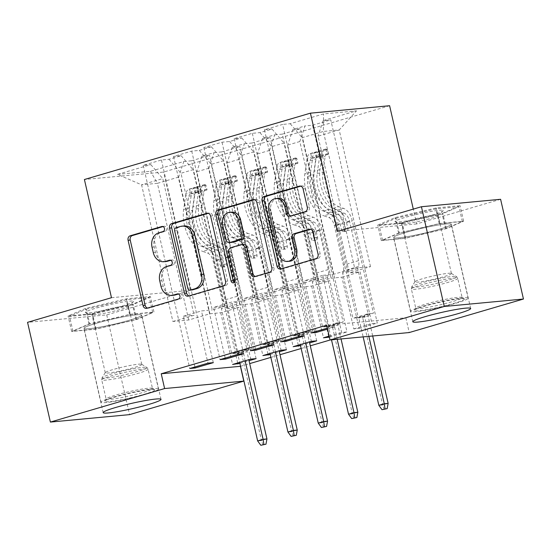 <?xml version="1.0" encoding="UTF-8"?>
<svg xmlns="http://www.w3.org/2000/svg" width="551" height="551" viewBox="0 0 551 551"><rect width="100%" height="100%" fill="white"/><g stroke="black" fill="none" stroke-linecap="round" stroke-linejoin="round"><path stroke-width="0.41" stroke-dasharray="2.75 2.07" d="M166.058 261.511A11.95 9.863 -95.4 0 1 155.416 252.406L154.177 246.972A11.95 9.863 -95.4 0 1 161.03 232.577L165.121 231.372A2.617 2.156 -95.4 0 0 166.622 228.224A2.617 2.156 -95.4 0 0 164.294 226.234A2.617 2.156 -95.4 0 0 163.957 226.296L163.034 226.571M147.516 308.085A3.733 3.079 -95.4 0 0 148.488 308.181A3.733 3.079 -95.4 0 0 148.97 308.085L180.57 298.814A2.617 2.156 -95.4 0 0 182.071 295.66A2.617 2.156 -95.4 0 0 179.743 293.669A2.617 2.156 -95.4 0 0 179.406 293.738L178.476 294.007M173.779 295.233A11.95 9.863 -95.4 0 1 163.144 286.127L161.898 280.686A11.95 9.863 -95.4 0 1 168.758 266.291L172.842 265.093A2.617 2.156 -95.4 0 0 174.343 261.945A2.617 2.156 -95.4 0 0 172.022 259.955A2.617 2.156 -95.4 0 0 171.685 260.017L170.755 260.286M439.147 229.319A29.678 2.652 -12.9 0 1 409.414 236.283A29.678 2.652 -12.9 0 1 393.531 237.515A29.678 2.652 -12.9 0 1 405.763 232.46A29.678 2.652 -12.9 0 1 435.497 225.497A29.678 2.652 -12.9 0 1 451.386 224.264A29.678 2.652 -12.9 0 1 439.147 229.319M96.115 323.341A29.678 2.652 167.1 0 0 83.883 328.396A29.678 2.652 167.1 0 0 99.765 327.163A29.678 2.652 167.1 0 0 129.499 320.2A29.678 2.652 167.1 0 0 141.738 315.144A29.678 2.652 167.1 0 0 125.855 316.384A29.678 2.652 167.1 0 0 96.115 323.341M389.612 105.723L163.585 172.064L84.406 179.509M117.515 174.398L150.471 171.299L183.8 161.519L178.627 177.098L209.924 313.767L188.718 319.993L172.883 321.481L141.579 184.812L117.515 174.398L150.843 164.618L143.246 165.334L161.422 159.997L169.019 159.28L181.141 155.726L173.544 156.443L191.72 151.105L199.317 150.389L211.439 146.835L203.842 147.544L222.019 142.213L229.615 141.497L241.737 137.943L234.141 138.652L252.317 133.321L259.914 132.605L272.036 129.044L264.439 129.761L282.615 124.43L329.147 327.583L334.498 327.08L322.652 275.369L333.458 274.35L354.672 268.13L323.368 131.455L339.202 129.967L317.996 136.193L349.3 272.862L360.106 271.85L371.946 323.561L377.297 323.058L330.772 119.898L323.168 120.614L356.497 110.834L323.54 113.933L290.212 123.713L282.615 124.43M237.695 362.964L191.397 160.802L183.8 161.519M191.397 160.802L209.573 155.472L201.976 156.181L214.098 152.627L208.925 168.207L240.222 304.875L228.107 308.436L238.914 307.417L250.753 359.128M267.993 354.073L221.695 151.911L214.098 152.627M221.695 151.911L239.878 146.58L232.274 147.289L244.396 143.735L239.224 159.315L270.52 295.983L258.405 299.544L269.212 298.525L281.051 350.236M298.291 345.181L251.993 143.019L244.396 143.735M251.993 143.019L270.176 137.681L262.572 138.397L274.694 134.843L269.522 150.423L300.818 287.092L288.703 290.646L299.51 289.633L311.349 341.344M328.589 336.282L282.291 134.127L274.694 134.843M282.291 134.127L300.474 128.789L292.87 129.506L304.992 125.952L299.82 141.531L331.117 278.2L319.001 281.754L329.808 280.741L341.648 332.453L346.999 331.95L300.474 128.789M331.117 278.2L341.923 277.181L353.77 328.899L359.121 328.396L312.589 125.235L304.992 125.952M312.589 125.235L330.772 119.898M329.388 337.122L346.999 331.95M329.154 336.117L341.648 332.453M270.183 354.493L279.323 351.813M330.18 339.981L405.839 317.775L326.66 325.221M240.553 366.291L249.693 363.605M270.851 357.399L279.991 354.713M301.149 348.501L310.289 345.821M239.885 363.391L249.024 360.705M300.481 345.601L309.621 342.922M359.121 328.396L377.297 323.058M353.77 328.899L371.946 323.561M327.322 328.12L329.147 327.583M327.556 329.119L334.498 327.08M315.282 279.688L283.979 143.019L271.863 146.573L303.16 283.242L315.282 279.688L304.476 280.707L322.652 275.369M272.036 129.044L283.979 143.019M259.914 132.605L271.863 146.573M354.672 268.13L370.506 266.636L349.3 272.862M370.506 266.636L339.202 129.967L356.497 110.834M323.168 120.614L317.996 136.193M284.984 288.579L253.68 151.911L241.565 155.465L272.862 292.14L284.984 288.579L274.178 289.599L292.354 284.261L303.16 283.242M241.737 137.943L253.68 151.911M229.615 141.497L241.565 155.465M299.82 141.531L287.698 145.085L319.001 281.754M292.87 129.506L287.698 145.085M254.686 297.471L223.382 160.802L211.267 164.363L242.564 301.032L254.686 297.471L243.879 298.49L262.056 293.153L272.862 292.14M211.439 146.835L223.382 160.802M199.317 150.389L211.267 164.363M269.522 150.423L257.4 153.977L288.703 290.646M262.572 138.397L257.4 153.977M224.388 306.363L193.084 169.694L180.969 173.255L212.266 309.924L224.388 306.363L213.581 307.382L231.757 302.044L242.564 301.032M181.141 155.726L193.084 169.694M169.019 159.28L180.969 173.255M239.224 159.315L227.102 162.869L258.405 299.544M232.274 147.289L227.102 162.869M172.883 321.481L194.09 315.262L162.786 178.586L141.579 184.812L157.414 183.325L188.718 319.993M150.843 164.618L162.786 178.586M208.925 168.207L196.803 171.76L228.107 308.436M201.976 156.181L196.803 171.76M111.474 297.705L190.66 290.267L106.736 314.897L27.55 322.342M106.736 314.897L129.575 414.627M405.839 317.775L409.228 332.549M190.66 290.267L163.585 172.064M500.611 199.29L416.68 223.926L413.291 209.125M333.458 274.35L302.162 137.681L323.368 131.455L323.54 113.933M178.627 177.098L157.414 183.325L150.471 171.299M341.923 277.181L360.106 271.85M300.818 287.092L311.625 286.072L329.808 280.741M270.52 295.983L281.327 294.971L299.51 289.633M240.222 304.875L251.029 303.863L269.212 298.525M209.924 313.767L220.731 312.754L238.914 307.417M194.896 366.987L183.283 316.274L194.09 315.262M183.283 316.274L201.459 310.936L212.266 309.924M290.212 123.713L302.162 137.681M150.416 296.555L133.101 304.014L91.941 313.719L68.097 315.957L85.412 308.498L126.572 298.8L150.416 296.555L153.97 312.073L136.655 319.532L95.495 329.229L71.651 331.475L88.959 324.016L130.126 314.311L153.97 312.073M416.68 223.926L337.501 231.372M401.589 222.838L377.745 225.077L395.053 217.617L436.22 207.913L460.064 205.675L442.749 213.134L401.589 222.838L405.143 238.349L381.292 240.594L398.607 233.135L439.774 223.43L463.618 221.185L446.303 228.644L405.143 238.349M256.105 358.625L209.573 155.472M220.731 312.754L232.577 364.466M213.306 362.654L201.459 310.936M161.422 159.997L207.954 363.157M143.246 165.334L189.778 368.488M286.403 349.733L239.878 146.58M251.029 303.863L262.875 355.574M243.604 353.763L231.757 302.044M225.194 358.095L213.581 307.382M191.72 151.105L238.252 354.265M173.544 156.443L220.076 359.596M316.701 340.842L270.176 137.681M281.327 294.971L293.173 346.682M273.902 344.864L262.056 293.153M255.492 349.203L243.879 298.49M222.019 142.213L268.551 345.367M203.842 147.544L250.374 350.705M311.625 286.072L323.471 337.791M304.2 335.972L292.354 284.261M285.79 340.311L274.178 289.599M252.317 133.321L298.849 336.475M234.141 138.652L280.673 341.813M316.088 331.42L304.476 280.707M264.439 129.761L310.971 332.921M189.007 295.908A3.733 3.079 -95.4 0 0 189.978 296.004A3.733 3.079 -95.4 0 0 190.453 295.908L225.552 285.611A3.733 3.079 -95.4 0 0 227.694 281.113L212.748 215.847A3.733 3.079 -95.4 0 0 209.421 213.003A3.733 3.079 -95.4 0 0 208.939 213.092L208.25 213.299M184.13 225.951A11.95 9.863 -95.4 0 0 182.595 226.247L178.283 227.508A2.617 2.156 -95.4 0 0 176.781 230.662L174.639 230.862M192.23 289.936A2.617 2.156 -95.4 0 1 189.902 287.946L176.781 230.662M254.493 199.724L254.018 199.634M255.327 276.444A3.733 3.079 -95.4 0 0 256.298 276.54A3.733 3.079 -95.4 0 0 256.773 276.444L271.795 272.036A3.733 3.079 -95.4 0 0 273.937 267.538L258.991 202.272A3.733 3.079 -95.4 0 0 255.664 199.428A3.733 3.079 -95.4 0 0 255.189 199.524M243.583 244.375A3.733 3.079 -95.4 0 0 243.108 244.472L233.142 247.392A3.733 3.079 -95.4 0 0 231 251.897L237.309 279.447L235.167 279.653M234.368 282.415A2.617 2.156 -95.4 0 0 235.47 282.663A2.617 2.156 -95.4 0 0 237.309 279.447M231.73 212.149A9.987 8.244 -95.4 0 0 224.712 224.429L222.57 224.629M231.496 242.412A3.733 3.079 -95.4 0 1 228.176 239.568L224.712 224.429M290.818 215.916A3.733 3.079 -95.4 0 0 291.789 216.013A3.733 3.079 -95.4 0 0 292.264 215.916L307.286 211.508A3.733 3.079 -95.4 0 0 309.428 207.011L305.233 188.704A3.733 3.079 -95.4 0 0 301.914 185.859A3.733 3.079 -95.4 0 0 301.431 185.949L300.743 186.155M277.931 198.394A9.987 8.244 -95.4 0 0 270.913 210.675L268.771 210.875M289.64 261.25A9.987 8.244 -95.4 0 1 280.755 253.639L270.913 210.675M281.499 268.764A3.733 3.079 -95.4 0 0 282.463 268.854A3.733 3.079 -95.4 0 0 282.945 268.764L318.037 258.46A3.733 3.079 -95.4 0 0 320.186 253.963L315.117 231.847A3.733 3.079 -95.4 0 0 311.797 229.002A3.733 3.079 -95.4 0 0 311.315 229.092L310.619 229.299M136.655 319.532L133.101 304.014M130.126 314.311L126.572 298.8M88.959 324.016L85.412 308.498M71.651 331.475L68.097 315.957M95.495 329.229L91.941 313.719M381.292 240.594L377.745 225.077M446.303 228.644L442.749 213.134M463.618 221.185L460.064 205.675M439.774 223.43L436.22 207.913M398.607 233.135L395.053 217.617M223.052 265.127A2.28 1.88 -95.4 0 0 225.083 266.863A2.28 1.88 -95.4 0 0 225.373 266.808A2.28 1.88 -95.4 0 0 226.688 264.06L225.318 258.068A13.885 7.748 73.6 0 0 216.626 245.622L211.791 243.935L217.549 242.247L222.384 243.928A13.885 7.748 -106.4 0 1 231.069 256.38L252.241 348.804L237.088 353.253L215.923 260.83L221.681 259.135L223.052 265.127L220.269 265.389L218.899 259.397A8.94 4.987 73.6 0 0 213.306 251.38L208.471 249.699L202.713 251.387L207.548 253.074A8.94 4.987 -106.4 0 1 213.141 261.091L222.211 300.688A8.265 4.615 73.6 0 1 222.149 306.494L221.419 308.691L231.737 353.756L237.088 353.253M204.69 184.606L205.936 185.095L207.038 189.895L205.785 189.413L204.69 184.606A10.083 5.627 73.6 0 0 204.194 184.709A10.083 5.627 73.6 0 0 201.06 189.461L198.78 205.096A29.107 16.234 73.6 0 0 217.859 246.938L212.101 248.632L216.936 250.312A8.94 4.987 -106.4 0 1 222.535 258.329L223.906 264.322A2.28 1.88 84.6 0 1 222.597 267.07A2.28 1.88 84.6 0 1 222.301 267.125A2.28 1.88 84.6 0 1 220.269 265.389M205.936 185.095L196.845 187.76L189.537 189.055A10.083 5.627 73.6 0 0 189.048 189.158A10.083 5.627 73.6 0 0 185.914 193.911L183.635 209.538A29.107 16.234 73.6 0 0 202.713 251.387M189.537 189.055L190.639 193.856A5.138 2.865 73.6 0 0 190.439 193.904A5.138 2.865 73.6 0 0 188.841 196.321L186.562 211.956A24.161 13.479 73.6 0 0 202.396 246.69L207.231 248.377A13.885 7.748 -106.4 0 1 215.923 260.83M205.785 189.413A5.138 2.865 73.6 0 0 205.585 189.454A5.138 2.865 73.6 0 0 203.994 191.879L201.714 207.507A24.161 13.479 73.6 0 0 217.549 242.247M217.859 246.938L222.694 248.625A8.94 4.987 -106.4 0 1 228.286 256.642L237.357 296.245A8.265 4.615 -106.4 0 1 237.295 302.044L236.565 304.242L246.889 349.306L252.241 348.804M207.038 189.895L197.947 192.561L196.845 187.76M190.639 193.856L197.947 192.561M212.101 248.632A29.107 16.234 -106.4 0 1 193.029 206.783L195.309 191.149A10.083 5.627 -106.4 0 1 197.43 186.906L193.794 187.974A10.083 5.627 73.6 0 0 191.672 192.216L189.392 207.851A29.107 16.234 73.6 0 0 208.471 249.699M202.396 246.69L208.154 245.002A24.161 13.479 -106.4 0 1 192.32 210.268L194.599 194.634A5.138 2.865 -106.4 0 1 195.013 193.284C197.547 191.493 198.759 191.135 198.649 192.216A5.138 2.865 73.6 0 0 198.236 193.566L195.956 209.201A24.161 13.479 73.6 0 0 211.791 243.935M208.154 245.002L212.989 246.69A13.885 7.748 -106.4 0 1 221.681 259.135M246.889 349.306L243.101 350.415L248.453 349.913L246.938 351.593L243.087 351.951L237.633 353.549L241.483 353.191L246.938 351.593L248.797 359.707M266.946 438.947L261.491 440.545L241.483 353.191L240.877 352.137L235.525 352.64L231.737 353.756M197.768 186.624L198.904 191.576L198.649 192.216L197.43 186.906M236.565 304.242L221.419 308.691M245.112 360.788L243.101 350.415L235.525 352.64L237.633 353.549L239.657 362.386M262.951 445.077L261.491 440.545L257.641 440.91M253.35 256.236A2.28 1.88 -95.4 0 0 255.382 257.971A2.28 1.88 -95.4 0 0 255.671 257.916A2.28 1.88 -95.4 0 0 256.986 255.168L255.616 249.176A13.885 7.748 73.6 0 0 246.924 236.73L242.089 235.043L247.847 233.349L252.682 235.036A13.885 7.748 -106.4 0 1 261.367 247.489L282.539 339.912L267.387 344.354L246.221 251.931L251.979 250.244L253.35 256.236L250.567 256.497L249.197 250.505A8.94 4.987 73.6 0 0 243.604 242.488L238.769 240.808L233.011 242.495L237.846 244.183A8.94 4.987 -106.4 0 1 243.439 252.193L252.51 291.796A8.265 4.615 73.6 0 1 252.448 297.602L251.717 299.799L262.035 344.857L267.387 344.354M234.988 175.714L236.234 176.203L237.336 181.004L236.083 180.521L234.988 175.714A10.083 5.627 73.6 0 0 234.492 175.817A10.083 5.627 73.6 0 0 231.358 180.57L229.078 196.204A29.107 16.234 73.6 0 0 248.157 238.046L242.399 239.74L247.234 241.421A8.94 4.987 -106.4 0 1 252.833 249.438L254.204 255.43A2.28 1.88 84.6 0 1 252.895 258.178A2.28 1.88 84.6 0 1 252.599 258.233A2.28 1.88 84.6 0 1 250.567 256.497M236.234 176.203L227.143 178.868L219.835 180.163A10.083 5.627 73.6 0 0 219.346 180.267A10.083 5.627 73.6 0 0 216.212 185.012L213.933 200.647A29.107 16.234 73.6 0 0 233.011 242.495M219.835 180.163L220.937 184.964A5.138 2.865 73.6 0 0 220.737 185.012A5.138 2.865 73.6 0 0 219.14 187.43L216.86 203.064A24.161 13.479 73.6 0 0 232.694 237.798L237.529 239.485A13.885 7.748 -106.4 0 1 246.221 251.931M236.083 180.521A5.138 2.865 73.6 0 0 235.883 180.563A5.138 2.865 73.6 0 0 234.292 182.987L232.012 198.615A24.161 13.479 73.6 0 0 247.847 233.349M248.157 238.046L252.992 239.733A8.94 4.987 -106.4 0 1 258.584 247.75L267.655 287.353A8.265 4.615 -106.4 0 1 267.593 293.153L266.863 295.35L277.187 340.415L282.539 339.912M237.336 181.004L228.245 183.669L227.143 178.868M220.937 184.964L228.245 183.669M242.399 239.74A29.107 16.234 -106.4 0 1 223.327 197.892L225.607 182.257A10.083 5.627 -106.4 0 1 227.728 178.014L224.092 179.082A10.083 5.627 73.6 0 0 221.97 183.325L219.691 198.959A29.107 16.234 73.6 0 0 238.769 240.808M232.694 237.798L238.452 236.11A24.161 13.479 -106.4 0 1 222.618 201.37L224.898 185.742A5.138 2.865 -106.4 0 1 225.311 184.392C227.845 182.601 229.058 182.243 228.947 183.325A5.138 2.865 73.6 0 0 228.534 184.675L226.254 200.309A24.161 13.479 73.6 0 0 242.089 235.043M238.452 236.11L243.287 237.791A13.885 7.748 -106.4 0 1 251.979 250.244M277.187 340.415L273.399 341.524L278.751 341.021L277.236 342.694L273.386 343.059L267.931 344.657L271.781 344.299L277.236 342.694L279.095 350.815M297.244 430.055L291.789 431.653L271.781 344.299L271.175 343.245L265.823 343.748L262.035 344.857M229.195 182.684L228.947 183.325L227.728 178.014M266.863 295.35L251.717 299.799M275.41 351.896L273.399 341.524L265.823 343.748L267.931 344.657L269.956 353.494M293.249 436.185L291.789 431.653L287.939 432.018M283.648 247.337A2.28 1.88 -95.4 0 0 285.68 249.08A2.28 1.88 -95.4 0 0 285.969 249.024A2.28 1.88 -95.4 0 0 287.285 246.276L285.914 240.284A13.885 7.748 73.6 0 0 277.222 227.832L272.387 226.151L278.145 224.457L282.98 226.144A13.885 7.748 -106.4 0 1 291.665 238.597L312.837 331.02L297.685 335.463L276.519 243.039L282.277 241.352L283.648 247.337L280.865 247.599L279.495 241.613A8.94 4.987 73.6 0 0 273.902 233.596L269.067 231.909L263.309 233.603L268.144 235.284A8.94 4.987 -106.4 0 1 273.737 243.301L282.808 282.904A8.265 4.615 73.6 0 1 282.746 288.71L282.016 290.9L292.333 335.965L297.685 335.463M265.286 166.822L266.532 167.311L267.634 172.112L266.381 171.63L265.286 166.822A10.083 5.627 73.6 0 0 264.79 166.925A10.083 5.627 73.6 0 0 261.656 171.678L259.376 187.306A29.107 16.234 73.6 0 0 278.455 229.154L272.697 230.841L277.532 232.529A8.94 4.987 -106.4 0 1 283.131 240.546L284.502 246.538A2.28 1.88 84.6 0 1 283.193 249.286A2.28 1.88 84.6 0 1 282.897 249.341A2.28 1.88 84.6 0 1 280.865 247.599M266.532 167.311L257.441 169.977L250.133 171.271A10.083 5.627 73.6 0 0 249.644 171.375A10.083 5.627 73.6 0 0 246.511 176.12L244.231 191.755A29.107 16.234 73.6 0 0 263.309 233.603M250.133 171.271L251.235 176.072A5.138 2.865 73.6 0 0 251.036 176.12A5.138 2.865 73.6 0 0 249.438 178.538L247.158 194.172A24.161 13.479 73.6 0 0 262.992 228.906L267.827 230.594A13.885 7.748 -106.4 0 1 276.519 243.039M266.381 171.63A5.138 2.865 73.6 0 0 266.181 171.671A5.138 2.865 73.6 0 0 264.59 174.088L262.31 189.723A24.161 13.479 73.6 0 0 278.145 224.457M278.455 229.154L283.29 230.841A8.94 4.987 -106.4 0 1 288.882 238.858L297.953 278.462A8.265 4.615 -106.4 0 1 297.891 284.261L297.161 286.458L307.486 331.523L312.837 331.02M267.634 172.112L258.543 174.777L257.441 169.977M251.235 176.072L258.543 174.777M272.697 230.841A29.107 16.234 -106.4 0 1 253.625 189L255.905 173.365A10.083 5.627 -106.4 0 1 258.026 169.116L254.39 170.183A10.083 5.627 73.6 0 0 252.268 174.433L249.989 190.067A29.107 16.234 73.6 0 0 269.067 231.909M262.992 228.906L268.75 227.219A24.161 13.479 -106.4 0 1 252.916 192.478L255.196 176.85A5.138 2.865 -106.4 0 1 255.609 175.5C258.144 173.71 259.356 173.351 259.245 174.433A5.138 2.865 73.6 0 0 258.832 175.783L256.552 191.411A24.161 13.479 73.6 0 0 272.387 226.151M268.75 227.219L273.585 228.899A13.885 7.748 -106.4 0 1 282.277 241.352M307.486 331.523L303.697 332.632L309.049 332.129L307.534 333.803L303.684 334.168L298.229 335.766L302.079 335.407L307.534 333.803L309.393 341.923M327.542 421.164L322.087 422.762L302.079 335.407L301.473 334.354L296.121 334.856L292.333 335.965M258.364 168.84L259.5 173.792L259.245 174.433L258.026 169.116M297.161 286.458L282.016 290.9M305.709 343.004L303.697 332.632L296.121 334.856L298.229 335.766L300.254 344.602M323.547 427.287L322.087 422.762L318.237 423.127M154.666 389.771A25.683 2.294 -12.9 0 1 132.013 397.471A25.683 2.294 -12.9 0 1 104.793 401.527A25.683 2.294 -12.9 0 1 104.752 401.156A25.683 2.294 -12.9 0 1 129.216 393.414A25.683 2.294 -12.9 0 1 154.617 389.736A25.683 2.294 -12.9 0 1 154.666 389.771M106.219 399.241A23.776 2.121 167.1 0 0 130.601 395.68A23.776 2.121 167.1 0 0 152.482 388.489A23.776 2.121 167.1 0 0 152.393 388.359A23.776 2.121 167.1 0 0 152.351 388.331A23.776 2.121 167.1 0 0 128.831 391.727A23.776 2.121 167.1 0 0 106.178 398.903A23.776 2.121 167.1 0 0 106.129 399.11A23.776 2.121 167.1 0 0 106.219 399.241M133.438 301.335A24.733 2.211 -12.9 0 1 133.314 301.879A24.733 2.211 -12.9 0 1 109.918 309.152A24.733 2.211 -12.9 0 1 85.687 312.782A24.733 2.211 -12.9 0 1 85.412 312.658A24.733 2.211 -12.9 0 1 107.225 305.24A24.733 2.211 -12.9 0 1 133.438 301.335M128.376 306.08A18.72 1.674 -12.9 0 1 128.445 306.184A18.72 1.674 -12.9 0 1 128.287 306.487A18.72 1.674 -12.9 0 1 110.572 311.997A18.72 1.674 -12.9 0 1 92.224 314.745A18.72 1.674 -12.9 0 1 92.017 314.649A18.72 1.674 -12.9 0 1 91.948 314.545A18.72 1.674 -12.9 0 1 109.174 308.884A18.72 1.674 -12.9 0 1 128.376 306.08M141.71 364.294A18.72 1.674 -12.9 0 1 141.779 364.397A18.72 1.674 -12.9 0 1 124.547 370.058A18.72 1.674 -12.9 0 1 105.351 372.862A18.72 1.674 -12.9 0 1 105.275 372.758A18.72 1.674 -12.9 0 1 105.317 372.593A18.72 1.674 -12.9 0 1 123.155 366.945A18.72 1.674 -12.9 0 1 141.676 364.266A18.72 1.674 -12.9 0 1 141.71 364.294M158.357 388.903A29.485 2.638 167.1 0 0 128.121 393.318A29.485 2.638 167.1 0 0 100.985 402.23A29.485 2.638 167.1 0 0 101.102 402.395A29.485 2.638 167.1 0 0 131.338 397.98A29.485 2.638 167.1 0 0 158.468 389.068A29.485 2.638 167.1 0 0 158.357 388.903M141.435 315.02A29.485 2.638 167.1 0 0 111.206 319.435A29.485 2.638 167.1 0 0 84.069 328.355A29.485 2.638 167.1 0 0 84.179 328.52A29.485 2.638 167.1 0 0 114.415 324.105A29.485 2.638 167.1 0 0 141.552 315.186A29.485 2.638 167.1 0 0 141.435 315.02M89.703 323.947L72.925 331.172L96.032 329.002L135.911 319.601L152.689 312.369L129.588 314.545L89.703 323.947L86.321 309.166L69.543 316.398L92.651 314.228L132.529 304.827L149.307 297.595L126.2 299.772L86.321 309.166M72.925 331.172L69.543 316.398M96.032 329.002L92.651 314.228M135.911 319.601L132.529 304.827M152.689 312.369L149.307 297.595M129.588 314.545L126.2 299.772M464.307 298.89A25.683 2.294 -12.9 0 1 441.661 306.59A25.683 2.294 -12.9 0 1 414.442 310.64A25.683 2.294 -12.9 0 1 414.4 310.275A25.683 2.294 -12.9 0 1 438.865 302.527A25.683 2.294 -12.9 0 1 464.259 298.856A25.683 2.294 -12.9 0 1 464.307 298.89M415.867 308.36A23.776 2.121 167.1 0 0 440.249 304.799A23.776 2.121 167.1 0 0 462.131 297.609A23.776 2.121 167.1 0 0 462.041 297.478A23.776 2.121 167.1 0 0 461.993 297.444A23.776 2.121 167.1 0 0 438.479 300.846A23.776 2.121 167.1 0 0 415.826 308.023A23.776 2.121 167.1 0 0 415.771 308.229A23.776 2.121 167.1 0 0 415.867 308.36M443.08 210.454A24.733 2.211 -12.9 0 1 442.963 210.992A24.733 2.211 -12.9 0 1 419.566 218.265A24.733 2.211 -12.9 0 1 395.336 221.901A24.733 2.211 -12.9 0 1 395.06 221.771A24.733 2.211 -12.9 0 1 416.873 214.36A24.733 2.211 -12.9 0 1 443.08 210.454M438.024 215.193A18.72 1.674 -12.9 0 1 438.093 215.303A18.72 1.674 -12.9 0 1 437.928 215.606A18.72 1.674 -12.9 0 1 420.213 221.109A18.72 1.674 -12.9 0 1 401.872 223.864A18.72 1.674 -12.9 0 1 401.665 223.768A18.72 1.674 -12.9 0 1 401.589 223.658A18.72 1.674 -12.9 0 1 418.822 217.996A18.72 1.674 -12.9 0 1 438.024 215.193M451.352 273.406A18.72 1.674 -12.9 0 1 451.427 273.516A18.72 1.674 -12.9 0 1 434.195 279.178A18.72 1.674 -12.9 0 1 414.999 281.981A18.72 1.674 -12.9 0 1 414.924 281.878A18.72 1.674 -12.9 0 1 414.965 281.713A18.72 1.674 -12.9 0 1 432.804 276.065A18.72 1.674 -12.9 0 1 451.317 273.386A18.72 1.674 -12.9 0 1 451.352 273.406M468.006 298.015A29.485 2.638 167.1 0 0 437.769 302.43A29.485 2.638 167.1 0 0 410.633 311.349A29.485 2.638 167.1 0 0 410.75 311.515A29.485 2.638 167.1 0 0 440.979 307.1A29.485 2.638 167.1 0 0 468.116 298.181A29.485 2.638 167.1 0 0 468.006 298.015M451.083 224.14A29.485 2.638 167.1 0 0 420.847 228.555A29.485 2.638 167.1 0 0 393.717 237.474A29.485 2.638 167.1 0 0 393.827 237.639A29.485 2.638 167.1 0 0 424.063 233.225A29.485 2.638 167.1 0 0 451.2 224.305A29.485 2.638 167.1 0 0 451.083 224.14M399.351 233.059L382.573 240.291L405.681 238.115L445.559 228.72L462.337 221.488L439.23 223.658L399.351 233.059L395.969 218.286L379.191 225.517L402.299 223.341L442.178 213.94L458.955 206.715L435.848 208.884L395.969 218.286M382.573 240.291L379.191 225.517M405.681 238.115L402.299 223.341M445.559 228.72L442.178 213.94M462.337 221.488L458.955 206.715M439.23 223.658L435.848 208.884M313.946 238.445A2.28 1.88 -95.4 0 0 315.978 240.188A2.28 1.88 -95.4 0 0 316.267 240.133A2.28 1.88 -95.4 0 0 317.583 237.378L316.212 231.392A13.885 7.748 73.6 0 0 307.52 218.94L302.685 217.259L308.443 215.565L313.278 217.252A13.885 7.748 -106.4 0 1 321.963 229.705L343.135 322.128L327.983 326.571L306.817 234.147L312.575 232.46L313.946 238.445L311.163 238.707L309.793 232.722A8.94 4.987 73.6 0 0 304.2 224.705L299.365 223.017L293.607 224.712L298.442 226.392A8.94 4.987 -106.4 0 1 304.035 234.409L313.106 274.012A8.265 4.615 73.6 0 1 313.044 279.818L312.314 282.009L322.631 327.074L327.983 326.571M295.584 157.93L296.831 158.412L297.933 163.22L296.679 162.731L295.584 157.93A10.083 5.627 73.6 0 0 295.088 158.034A10.083 5.627 73.6 0 0 291.961 162.786L289.674 178.414A29.107 16.234 73.6 0 0 308.753 220.262L302.995 221.95L307.83 223.637A8.94 4.987 -106.4 0 1 313.429 231.654L314.8 237.639A2.28 1.88 84.6 0 1 313.491 240.394A2.28 1.88 84.6 0 1 313.195 240.45A2.28 1.88 84.6 0 1 311.163 238.707M296.831 158.412L287.739 161.085L280.431 162.38A10.083 5.627 73.6 0 0 279.942 162.476A10.083 5.627 73.6 0 0 276.809 167.228L274.529 182.863A29.107 16.234 73.6 0 0 293.607 224.712M280.431 162.38L281.533 167.18A5.138 2.865 73.6 0 0 281.334 167.228A5.138 2.865 73.6 0 0 279.736 169.646L277.456 185.281A24.161 13.479 73.6 0 0 293.29 220.014L298.125 221.702A13.885 7.748 -106.4 0 1 306.817 234.147M296.679 162.731A5.138 2.865 73.6 0 0 296.479 162.779A5.138 2.865 73.6 0 0 294.888 165.197L292.609 180.831A24.161 13.479 73.6 0 0 308.443 215.565M308.753 220.262L313.588 221.95A8.94 4.987 -106.4 0 1 319.181 229.967L328.251 269.563A8.265 4.615 -106.4 0 1 328.189 275.369L327.459 277.566L337.784 322.631L343.135 322.128M297.933 163.22L288.841 165.885L287.739 161.085M281.533 167.18L288.841 165.885M302.995 221.95A29.107 16.234 -106.4 0 1 283.923 180.108L286.203 164.474A10.083 5.627 -106.4 0 1 288.325 160.224L284.688 161.291A10.083 5.627 73.6 0 0 282.567 165.541L280.287 181.176A29.107 16.234 73.6 0 0 299.365 223.017M293.29 220.014L299.048 218.32A24.161 13.479 -106.4 0 1 283.214 183.586L285.494 167.959A5.138 2.865 -106.4 0 1 285.907 166.609C288.442 164.818 289.654 164.46 289.544 165.541A5.138 2.865 73.6 0 0 289.13 166.891L286.851 182.519A24.161 13.479 73.6 0 0 302.685 217.259M299.048 218.32L303.883 220.007A13.885 7.748 -106.4 0 1 312.575 232.46M337.784 322.631L333.996 323.74L339.347 323.237L337.832 324.911L333.982 325.276L328.527 326.874L332.377 326.516L337.832 324.911L341.048 338.961M357.84 412.272L352.385 413.87L332.377 326.516L331.771 325.462L326.419 325.965L322.631 327.074M288.662 159.942L289.798 164.901L289.544 165.541L288.325 160.224M327.459 277.566L312.314 282.009M337.198 339.32L333.996 323.74L326.419 325.965L328.527 326.874L331.502 339.857M353.845 418.395L352.385 413.87L348.535 414.235M344.244 229.553A2.28 1.88 -95.4 0 0 346.276 231.296A2.28 1.88 -95.4 0 0 346.565 231.241A2.28 1.88 -95.4 0 0 347.881 228.486L346.51 222.501A13.885 7.748 73.6 0 0 337.818 210.048L332.983 208.361L338.741 206.673L343.576 208.361A13.885 7.748 -106.4 0 1 352.261 220.806L373.433 313.23L358.281 317.679L337.116 225.256L342.874 223.568L344.244 229.553L341.462 229.815L340.091 223.83A8.94 4.987 73.6 0 0 334.498 215.813L329.663 214.125L323.905 215.813L328.74 217.5A8.94 4.987 -106.4 0 1 334.333 225.517L343.404 265.121A8.265 4.615 73.6 0 1 343.342 270.92L342.612 273.117L352.929 318.182L358.281 317.679M325.882 149.039L327.129 149.521L328.231 154.328L326.977 153.839L325.882 149.039A10.083 5.627 73.6 0 0 325.386 149.142A10.083 5.627 73.6 0 0 322.259 153.894L319.973 169.522A29.107 16.234 73.6 0 0 339.051 211.37L333.3 213.058L338.128 214.745A8.94 4.987 -106.4 0 1 343.728 222.762L345.098 228.748A2.28 1.88 84.6 0 1 343.79 231.503A2.28 1.88 84.6 0 1 343.493 231.558A2.28 1.88 84.6 0 1 341.462 229.815M327.129 149.521L318.037 152.193L310.73 153.481A10.083 5.627 73.6 0 0 310.241 153.584A10.083 5.627 73.6 0 0 307.107 158.337L304.827 173.971A29.107 16.234 73.6 0 0 323.905 215.813M310.73 153.481L311.832 158.289A5.138 2.865 73.6 0 0 311.632 158.33A5.138 2.865 73.6 0 0 310.034 160.754L307.754 176.382A24.161 13.479 73.6 0 0 323.589 211.123L328.424 212.803A13.885 7.748 -106.4 0 1 337.116 225.256M326.977 153.839A5.138 2.865 73.6 0 0 326.784 153.887A5.138 2.865 73.6 0 0 325.186 156.305L322.907 171.94A24.161 13.479 73.6 0 0 338.741 206.673M339.051 211.37L343.886 213.058A8.94 4.987 -106.4 0 1 349.479 221.068L358.549 260.671A8.265 4.615 -106.4 0 1 358.487 266.477L357.757 268.674L368.082 313.739L373.433 313.23M328.231 154.328L319.139 156.994L318.037 152.193M311.832 158.289L319.139 156.994M333.3 213.058A29.107 16.234 -106.4 0 1 314.222 171.216L316.501 155.582A10.083 5.627 -106.4 0 1 318.623 151.332L314.986 152.4A10.083 5.627 73.6 0 0 312.865 156.649L310.585 172.277A29.107 16.234 73.6 0 0 329.663 214.125M323.589 211.123L329.346 209.428A24.161 13.479 -106.4 0 1 313.512 174.695L315.792 159.06A5.138 2.865 -106.4 0 1 316.205 157.717C318.74 155.926 319.952 155.568 319.842 156.649A5.138 2.865 73.6 0 0 319.428 157.999L317.149 173.627A24.161 13.479 73.6 0 0 332.983 208.361M329.346 209.428L334.181 211.116A13.885 7.748 -106.4 0 1 342.874 223.568M368.082 313.739L364.294 314.848L369.645 314.345L368.13 316.019L364.28 316.384L358.825 317.982L362.675 317.617L368.13 316.019L372.703 335.986M388.138 403.38L382.683 404.978L362.675 317.617L362.069 316.57L356.717 317.073L352.929 318.182M318.96 151.05L320.097 156.009L319.842 156.649L318.623 151.332M357.757 268.674L342.612 273.117M368.853 336.344L364.294 314.848L356.717 317.073L358.825 317.982L363.15 336.881M384.143 409.503L382.683 404.978L378.833 405.343M163.957 226.296L162.497 226.433M179.406 293.738L177.945 293.876M171.685 260.017L170.225 260.155M161.03 232.577L158.895 232.777M154.177 246.972L152.035 247.172M155.416 252.406L153.281 252.606M172.842 265.093L170.707 265.293M168.758 266.291L166.616 266.491M161.898 280.686L159.756 280.893M163.144 286.127L161.002 286.327M180.57 298.814L178.428 299.014M148.97 308.085L146.828 308.284M165.121 231.372L162.979 231.578M212.748 215.847L210.606 216.047M227.694 281.113L225.552 281.313M225.552 285.611L223.41 285.811M190.453 295.908L188.318 296.107M208.939 213.092L207.768 213.203M178.283 227.508L176.141 227.715M189.902 287.946L187.76 288.145M182.595 226.247L180.452 226.447M258.991 202.272L256.849 202.479M273.937 267.538L271.795 267.738M271.795 272.036L269.653 272.235M256.773 276.444L254.638 276.643M243.108 244.472L240.966 244.672M233.142 247.392L231 247.599M231 251.897L228.858 252.096M228.176 239.568L226.034 239.768M307.286 211.508L305.144 211.715M292.264 215.916L290.129 216.123M280.755 253.639L278.613 253.839M311.315 229.092L310.144 229.202M315.117 231.847L312.975 232.047M320.186 253.963L318.044 254.169M318.037 258.46L315.902 258.667M282.945 268.764L280.803 268.964M301.431 185.949L300.261 186.059M305.233 188.704L303.098 188.903M309.428 207.011L307.286 207.21M204.717 184.619L189.716 189.021M190.818 193.821L205.819 189.42M189.392 207.851L183.635 209.538M186.562 211.956L192.32 210.268M218.899 259.397L213.141 261.091M237.357 296.245L222.211 300.688M228.286 256.642L222.535 258.329M225.318 258.068L231.069 256.38M213.306 251.38L207.548 253.074M222.694 248.625L216.936 250.312M207.231 248.377L212.989 246.69M216.626 245.622L222.384 243.928M198.78 205.096L193.029 206.783M195.956 209.201L201.714 207.507M191.672 192.216L185.914 193.911M188.841 196.321L194.599 194.634M201.06 189.461L195.309 191.149M198.236 193.566L203.994 191.879M237.295 302.044L222.149 306.494M195.013 193.284L193.794 187.974M223.906 264.322L226.688 264.06M235.015 175.728L220.021 180.129M221.116 184.929L236.117 180.528M219.691 198.959L213.933 200.647M216.86 203.064L222.618 201.37M249.197 250.505L243.439 252.193M267.655 287.353L252.51 291.796M258.584 247.75L252.833 249.438M255.616 249.176L261.367 247.489M243.604 242.488L237.846 244.183M252.992 239.733L247.234 241.421M237.529 239.485L243.287 237.791M246.924 236.73L252.682 235.036M229.078 196.204L223.327 197.892M226.254 200.309L232.012 198.615M221.97 183.325L216.212 185.012M219.14 187.43L224.898 185.742M231.358 180.57L225.607 182.257M228.534 184.675L234.292 182.987M267.593 293.153L252.448 297.602M225.311 184.392L224.092 179.082M254.204 255.43L256.986 255.168M265.313 166.836L250.319 171.237M251.414 176.038L266.415 171.636M249.989 190.067L244.231 191.755M247.158 194.172L252.916 192.478M279.495 241.613L273.737 243.301M297.953 278.462L282.808 282.904M288.882 238.858L283.131 240.546M285.914 240.284L291.665 238.597M273.902 233.596L268.144 235.284M283.29 230.841L277.532 232.529M267.827 230.594L273.585 228.899M277.222 227.832L282.98 226.144M259.376 187.306L253.625 189M256.552 191.411L262.31 189.723M252.268 174.433L246.511 176.12M249.438 178.538L255.196 176.85M261.656 171.678L255.905 173.365M258.832 175.783L264.59 174.088M297.891 284.261L282.746 288.71M255.609 175.5L254.39 170.183M284.502 246.538L287.285 246.276M147.985 369.115A23.776 2.121 -12.9 0 1 148.074 369.246A23.776 2.121 -12.9 0 1 126.193 376.436A23.776 2.121 -12.9 0 1 101.811 379.997A23.776 2.121 -12.9 0 1 101.721 379.866A23.776 2.121 -12.9 0 1 123.603 372.676A23.776 2.121 -12.9 0 1 147.985 369.115M102.149 377.993A22.997 2.052 167.1 0 0 126.523 374.363A22.997 2.052 167.1 0 0 146.807 367.462A22.997 2.052 167.1 0 0 146.766 367.434A22.997 2.052 167.1 0 0 124.023 370.727A22.997 2.052 167.1 0 0 102.107 377.662A22.997 2.052 167.1 0 0 102.149 377.993M457.633 278.234A23.776 2.121 -12.9 0 1 457.723 278.365A23.776 2.121 -12.9 0 1 435.841 285.556A23.776 2.121 -12.9 0 1 411.459 289.117A23.776 2.121 -12.9 0 1 411.363 288.979A23.776 2.121 -12.9 0 1 433.251 281.795A23.776 2.121 -12.9 0 1 457.633 278.234M411.797 287.105A22.997 2.052 167.1 0 0 436.172 283.483A22.997 2.052 167.1 0 0 456.455 276.581A22.997 2.052 167.1 0 0 456.414 276.554A22.997 2.052 167.1 0 0 433.665 279.839A22.997 2.052 167.1 0 0 411.755 286.782A22.997 2.052 167.1 0 0 411.797 287.105M295.611 157.944L280.617 162.345M281.713 167.146L296.714 162.745M280.287 181.176L274.529 182.863M277.456 185.281L283.214 183.586M309.793 232.722L304.035 234.409M328.251 269.563L313.106 274.012M319.181 229.967L313.429 231.654M316.212 231.392L321.963 229.705M304.2 224.705L298.442 226.392M313.588 221.95L307.83 223.637M298.125 221.702L303.883 220.007M307.52 218.94L313.278 217.252M289.674 178.414L283.923 180.108M286.851 182.519L292.609 180.831M282.567 165.541L276.809 167.228M279.736 169.646L285.494 167.959M291.961 162.786L286.203 164.474M289.13 166.891L294.888 165.197M328.189 275.369L313.044 279.818M285.907 166.609L284.688 161.291M314.8 237.639L317.583 237.378M325.91 149.046L310.916 153.453M312.011 158.254L327.012 153.853M310.585 172.277L304.827 173.971M307.754 176.382L313.512 174.695M340.091 223.83L334.333 225.517M358.549 260.671L343.404 265.121M349.479 221.068L343.728 222.762M346.51 222.501L352.261 220.806M334.498 215.813L328.74 217.5M343.886 213.058L338.128 214.745M328.424 212.803L334.181 211.116M337.818 210.048L343.576 208.361M319.973 169.522L314.222 171.216M317.149 173.627L322.907 171.94M312.865 156.649L307.107 158.337M310.034 160.754L315.792 159.06M322.259 153.894L316.501 155.582M319.428 157.999L325.186 156.305M358.487 266.477L343.342 270.92M316.205 157.717L314.986 152.4M345.098 228.748L347.881 228.486M164.294 226.234L162.159 226.433M179.743 293.669L177.601 293.869M172.022 259.955L169.88 260.155M412.816 321.736L393.531 237.515M103.168 412.616L83.883 328.396M161.023 399.365L141.738 315.144M470.671 308.484L451.386 224.264M148.488 308.181L146.346 308.381M189.978 296.004L187.836 296.204M209.421 213.003L207.279 213.203M255.664 199.428L253.529 199.634M256.298 276.54L254.156 276.74M235.47 282.663L233.335 282.863M291.789 216.013L289.647 216.212M311.797 229.002L309.655 229.202M282.463 268.854L280.328 269.06M301.914 185.859L299.772 186.059M222.301 267.125L225.083 266.863M189.048 189.158L195.688 187.209M197.554 186.658L204.194 184.709M190.439 193.904L205.585 189.454M252.599 258.233L255.382 257.971M219.346 180.267L225.986 178.317M227.852 177.766L234.492 175.817M220.737 185.012L235.883 180.563M229.202 182.684L228.066 177.732M282.897 249.341L285.68 249.08M249.644 171.375L256.284 169.426M258.15 168.875L264.79 166.925M251.036 176.12L266.181 171.671M128.287 306.487L133.314 301.879M92.224 314.745L85.687 312.782M141.779 364.397L128.445 306.184M141.676 364.266L147.062 367.641L148.074 369.246L152.482 388.489M100.985 402.23L84.069 328.355M158.468 389.068L141.552 315.186M105.317 372.593L102.107 377.662L101.721 379.866L106.129 399.11M105.275 372.758L91.948 314.545M106.178 398.903L104.752 401.156M152.351 388.331L154.617 389.736M437.928 215.606L442.963 210.992M401.872 223.864L395.336 221.901M451.427 273.516L438.093 215.303M451.317 273.386L456.71 276.76L457.723 278.365L462.131 297.609M410.633 311.349L393.717 237.474M468.116 298.181L451.2 224.305M414.965 281.713L411.755 286.782L411.363 288.979L415.771 308.229M414.924 281.878L401.589 223.658M415.826 308.023L414.4 310.275M461.993 297.444L464.259 298.856M313.195 240.45L315.978 240.188M279.942 162.476L286.582 160.534M288.449 159.983L295.088 158.034M281.334 167.228L296.479 162.779M343.493 231.558L346.276 231.296M310.241 153.584L316.88 151.635M318.747 151.091L325.386 149.142M311.632 158.33L326.784 153.887"/><path stroke-width="0.83" d="M164.48 228.424A2.617 2.156 -95.4 0 0 162.159 226.433A2.617 2.156 -95.4 0 0 161.822 226.502L130.222 235.773A3.733 3.079 -95.4 0 0 128.08 240.27L143.026 305.536A3.733 3.079 -95.4 0 0 146.346 308.381A3.733 3.079 -95.4 0 0 146.828 308.284L178.428 299.014A2.617 2.156 -95.4 0 0 179.929 295.866A2.617 2.156 -95.4 0 0 177.601 293.869A2.617 2.156 -95.4 0 0 177.264 293.938L173.172 295.136A11.95 9.863 -95.4 0 1 171.636 295.432A11.95 9.863 -95.4 0 1 161.002 286.327L159.756 280.893A11.95 9.863 -95.4 0 1 166.616 266.491L170.707 265.293A2.617 2.156 -95.4 0 0 172.208 262.145A2.617 2.156 -95.4 0 0 169.88 260.155A2.617 2.156 -95.4 0 0 169.543 260.217L165.452 261.415A11.95 9.863 -95.4 0 1 163.916 261.711A11.95 9.863 -95.4 0 1 153.281 252.606L152.035 247.172A11.95 9.863 -95.4 0 1 158.895 232.777L162.979 231.578A2.617 2.156 -95.4 0 0 164.48 228.424M458.439 313.54A29.678 2.652 -12.9 0 1 428.699 320.496A29.678 2.652 -12.9 0 1 412.816 321.736A29.678 2.652 -12.9 0 1 425.055 316.68A29.678 2.652 -12.9 0 1 454.789 309.717A29.678 2.652 -12.9 0 1 470.671 308.484A29.678 2.652 -12.9 0 1 458.439 313.54M148.791 404.42A29.678 2.652 -12.9 0 1 119.05 411.383A29.678 2.652 -12.9 0 1 103.168 412.616A29.678 2.652 -12.9 0 1 115.407 407.561A29.678 2.652 -12.9 0 1 145.14 400.598A29.678 2.652 -12.9 0 1 161.023 399.365A29.678 2.652 -12.9 0 1 148.791 404.42M305.144 211.715A3.733 3.079 -95.4 0 0 307.286 207.21L303.098 188.903A3.733 3.079 -95.4 0 0 299.772 186.059A3.733 3.079 -95.4 0 0 299.289 186.148L264.198 196.452A3.733 3.079 -95.4 0 0 262.056 200.95L277.001 266.209A3.733 3.079 -95.4 0 0 280.328 269.06A3.733 3.079 -95.4 0 0 280.803 268.964L315.902 258.667A3.733 3.079 -95.4 0 0 318.044 254.169L312.975 232.047A3.733 3.079 -95.4 0 0 309.655 229.202A3.733 3.079 -95.4 0 0 309.173 229.299L294.151 233.707A3.733 3.079 -95.4 0 0 292.009 238.204L294.523 249.169A9.987 8.244 -95.4 0 1 287.505 261.45A9.987 8.244 -95.4 0 1 278.613 253.839L268.771 210.875A9.987 8.244 -95.4 0 1 275.789 198.594A9.987 8.244 -95.4 0 1 284.681 206.205L286.32 213.368A3.733 3.079 -95.4 0 0 289.647 216.212A3.733 3.079 -95.4 0 0 290.129 216.123L305.144 211.715M330.042 339.995L444.264 306.466L523.45 299.028L409.228 332.549L330.042 339.995L326.66 325.221L161.229 373.771L164.618 388.551L243.797 381.106L129.575 414.627L50.389 422.073L164.618 388.551M50.389 422.073L27.55 322.342L111.474 297.705L84.406 179.509L310.427 113.169L337.501 231.372L421.425 206.735L444.264 306.466M210.606 216.047A3.733 3.079 -95.4 0 0 207.279 213.203A3.733 3.079 -95.4 0 0 206.804 213.299L171.705 223.596A3.733 3.079 -95.4 0 0 169.563 228.093L184.509 293.359A3.733 3.079 -95.4 0 0 187.836 296.204A3.733 3.079 -95.4 0 0 188.318 296.107L223.41 285.811A3.733 3.079 -95.4 0 0 225.552 281.313L210.606 216.047M217.955 210.021L253.047 199.724A3.733 3.079 -95.4 0 1 253.529 199.634A3.733 3.079 -95.4 0 1 256.849 202.479L271.795 267.738A3.733 3.079 -95.4 0 1 269.653 272.235L254.638 276.643A3.733 3.079 -95.4 0 1 254.156 276.74A3.733 3.079 -95.4 0 1 250.829 273.895L244.768 247.427A3.733 3.079 -95.4 0 0 241.448 244.582A3.733 3.079 -95.4 0 0 240.966 244.672L231 247.599A3.733 3.079 -95.4 0 0 228.858 252.096L235.167 279.653A2.617 2.156 -95.4 0 1 233.335 282.863A2.617 2.156 -95.4 0 1 231.007 280.872L215.813 214.525A3.733 3.079 -95.4 0 1 217.955 210.021L220.09 209.821L254.493 199.724M413.291 209.125L389.612 105.723L310.427 113.169M280.673 341.813L286.017 341.31L304.2 335.972L298.849 336.475L280.673 341.813M329.154 336.117L323.471 337.791L329.388 337.122M220.076 359.596L225.421 359.094L243.604 353.763L238.252 354.265L220.076 359.596M279.323 351.813L286.403 349.733L281.051 350.236L262.875 355.574L270.183 354.493M161.229 373.771L240.553 366.291M249.693 363.605L270.851 357.399M279.991 354.713L301.149 348.501M310.289 345.821L330.18 339.981M249.024 360.705L256.105 358.625L250.753 359.128L232.577 364.466L239.885 363.391M189.778 368.488L195.123 367.985L213.306 362.654L207.954 363.157L189.778 368.488M309.621 342.922L316.701 340.842L311.349 341.344L293.173 346.682L300.481 345.601M250.374 350.705L255.719 350.202L273.902 344.864L268.551 345.367L250.374 350.705M327.322 328.12L310.971 332.921L316.315 332.418L327.556 329.119M421.425 206.735L500.611 199.29L523.45 299.028M240.415 366.325L243.797 381.106M237.929 363.963L237.695 362.964M195.123 367.985L194.896 366.987M268.227 355.071L267.993 354.073M225.421 359.094L225.194 358.095M298.525 346.18L298.291 345.181M255.719 350.202L255.492 349.203M328.823 337.288L328.589 336.282M286.017 341.31L285.79 340.311M316.315 332.418L316.088 331.42M163.916 261.711L166.058 261.511A11.95 9.863 -95.4 0 0 167.594 261.215L165.452 261.415M170.755 260.286L167.594 261.215M171.636 295.432L173.779 295.233A11.95 9.863 -95.4 0 0 175.314 294.937L173.172 295.136M178.476 294.007L175.314 294.937M163.034 226.571L132.364 235.573A3.733 3.079 -95.4 0 0 130.215 240.071L145.168 305.33A3.733 3.079 -95.4 0 0 147.516 308.085M208.25 213.299L173.847 223.396A3.733 3.079 -95.4 0 0 171.705 227.894L186.651 293.16A3.733 3.079 -95.4 0 0 189.007 295.908M176.141 227.715A2.617 2.156 -95.4 0 0 174.639 230.862L187.76 288.145A2.617 2.156 -95.4 0 0 190.088 290.136A2.617 2.156 -95.4 0 0 190.426 290.074L194.737 288.807A11.95 9.863 -95.4 0 0 201.597 274.412L192.63 235.256A11.95 9.863 -95.4 0 0 181.995 226.151A11.95 9.863 -95.4 0 0 180.452 226.447L176.141 227.715M190.088 290.136L192.23 289.936A2.617 2.156 -95.4 0 0 192.568 289.874L190.426 290.074M181.995 226.151L184.13 225.951A11.95 9.863 -95.4 0 1 194.772 235.057L203.739 274.212A11.95 9.863 -95.4 0 1 196.879 288.607L192.568 289.874M241.448 244.582L243.583 244.375A3.733 3.079 -95.4 0 1 246.91 247.227L252.971 273.689A3.733 3.079 -95.4 0 0 255.327 276.444M220.09 209.821A3.733 3.079 -95.4 0 0 217.948 214.318L233.149 280.673A2.617 2.156 -95.4 0 0 234.368 282.415M238.48 219.959A9.987 8.244 -95.4 0 0 229.588 212.349A9.987 8.244 -95.4 0 0 222.57 224.629L226.034 239.768A3.733 3.079 -95.4 0 0 229.361 242.612A3.733 3.079 -95.4 0 0 229.843 242.523L239.802 239.595A3.733 3.079 -95.4 0 0 241.944 235.098L238.48 219.959L240.622 219.759A9.987 8.244 -95.4 0 0 231.73 212.149L229.588 212.349M229.361 242.612L231.496 242.412A3.733 3.079 -95.4 0 0 231.978 242.316L229.843 242.523M240.622 219.759L244.086 234.898A3.733 3.079 -95.4 0 1 241.944 239.396L231.978 242.316M275.789 198.594L277.931 198.394A9.987 8.244 -95.4 0 1 286.823 206.005L288.462 213.168A3.733 3.079 -95.4 0 0 290.818 215.916M287.505 261.45L289.64 261.25A9.987 8.244 -95.4 0 0 296.665 248.969L294.523 249.169M310.619 229.299L296.293 233.5A3.733 3.079 -95.4 0 0 294.151 238.004L296.665 248.969M300.743 186.155L266.34 196.252A3.733 3.079 -95.4 0 0 264.198 200.75L279.143 266.009A3.733 3.079 -95.4 0 0 281.499 268.764M260.809 445.277L265.975 444.189L260.809 445.277L257.641 440.91L263.096 439.312L266.946 438.947L248.797 359.707M263.839 444.388L263.096 439.312L245.112 360.788M257.641 440.91L239.657 362.386M266.946 438.947L265.975 444.189M291.107 436.385L296.273 435.29L291.107 436.385L287.939 432.018L293.394 430.421L297.244 430.055L279.095 350.815M294.138 435.497L293.394 430.421L275.41 351.896M287.939 432.018L269.956 353.494M297.244 430.055L296.273 435.29M321.405 427.493L326.571 426.398L321.405 427.493L318.237 423.127L323.692 421.522L327.542 421.164L309.393 341.923M324.436 426.605L323.692 421.522L305.709 343.004M318.237 423.127L300.254 344.602M327.542 421.164L326.571 426.398M351.703 418.602L356.869 417.506L351.703 418.602L348.535 414.235L353.99 412.63L357.84 412.272L341.048 338.961M354.734 417.706L353.99 412.63L337.198 339.32M348.535 414.235L331.502 339.857M357.84 412.272L356.869 417.506M382.001 409.703L387.167 408.615L382.001 409.703L378.833 405.343L384.288 403.738L388.138 403.38L372.703 335.986M385.032 408.814L384.288 403.738L368.853 336.344M378.833 405.343L363.15 336.881M388.138 403.38L387.167 408.615M162.497 226.433L161.822 226.502M177.945 293.876L177.264 293.938M170.225 260.155L169.543 260.217M145.168 305.33L143.026 305.536M130.215 240.071L128.08 240.27M132.364 235.573L130.222 235.773M186.651 293.16L184.509 293.359M171.705 227.894L169.563 228.093M173.847 223.396L171.705 223.596M207.768 213.203L206.804 213.299M196.879 288.607L194.737 288.807M203.739 274.212L201.597 274.412M194.772 235.057L192.63 235.256M254.018 199.634L253.047 199.724M252.971 273.689L250.829 273.895M246.91 247.227L244.768 247.427M233.149 280.673L231.007 280.872M217.948 214.318L215.813 214.525M241.944 239.396L239.802 239.595M244.086 234.898L241.944 235.098M288.462 213.168L286.32 213.368M286.823 206.005L284.681 206.205M294.151 238.004L292.009 238.204M296.293 233.5L294.151 233.707M310.144 229.202L309.173 229.299M279.143 266.009L277.001 266.209M264.198 200.75L262.056 200.95M266.34 196.252L264.198 196.452M300.261 186.059L299.289 186.148"/></g></svg>
